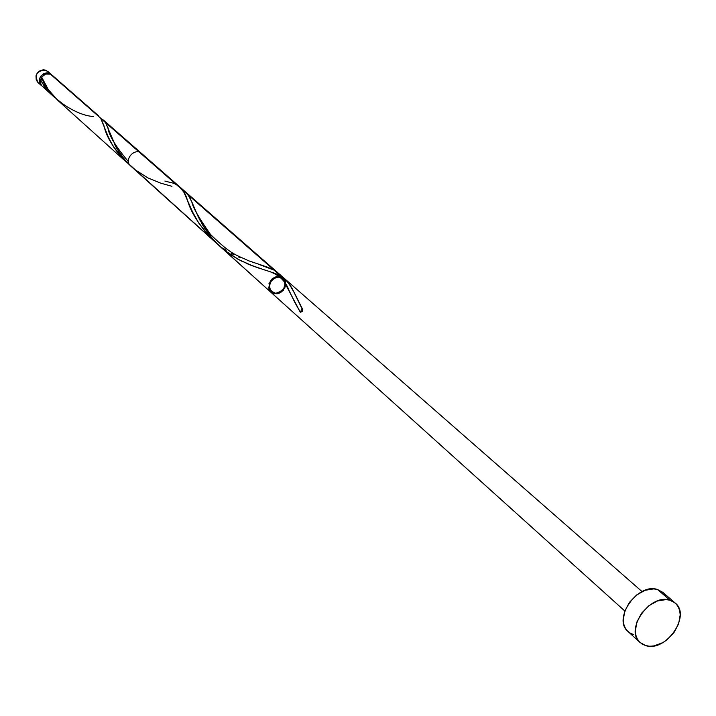 <?xml version="1.0" encoding="UTF-8"?>
<svg xmlns="http://www.w3.org/2000/svg" width="716" height="716" viewBox="0 0 716 716"><rect width="100%" height="100%" fill="white"/><g stroke="black" fill="none" stroke-linecap="round" stroke-linejoin="round"><path stroke-width="1.07" d="M41.403 85.58L39.353 81.713L39.487 78.912L40.669 76.272L43.998 73.506L46.746 72.862L49.44 73.309L45.922 70.222C36.981 70.437 34.314 74.509 37.93 82.447L41.385 85.562C37.787 77.614 40.463 73.524 49.44 73.309L51.758 74.876L47.802 71.367M41.805 79.977L42.181 78.885L40.418 79.771L40.848 84.398L42.342 86.43L45.618 87.978M41.689 77.23L40.749 79.825L41.689 77.23M675.17 603.015L662.792 592.338L657.628 589.554L669.979 600.232L675.17 603.015C691.495 615.411 665.862 652.491 645.787 645.635L640.086 642.52C624.146 629.928 650.182 593 669.979 600.232L657.628 589.554C637.92 582.314 612.135 618.928 628.022 631.503L640.041 642.485M100.67 118.194L103.981 125.819C106.55 137.812 114.864 150.637 128.925 164.286L120.351 156.007L113.549 146.878L108.635 137.776L100.67 118.194L50.389 74.133L98.629 115.876M41.17 81.168L40.418 79.771L40.248 82.233L41.528 85.535L53.217 96.213L46.468 89.044L41.17 81.168M54.72 97.528L53.217 96.213M216.107 242.858L207.166 234.123L198.735 223.016L192.568 211.981L183.949 192.362L179.644 186.795M226.22 250.314L222.748 247.996M233.326 254.431L231.671 253.536M240.487 257.841L238.705 257.053M254.144 262.87L252.524 262.351M258.342 264.186L274.121 270.138L267.703 267.22L258.306 264.177M278.336 273.19L103.587 120.207L281.379 276.501L278.336 273.19M281.227 276.304L287.429 281.46L292.414 288.978L302.036 308.73L300.344 312.239L294.813 302.394L284.986 282.149L281.379 276.501L100.875 118.507L103.587 120.207M93.438 116.448C77.042 115.956 47.068 97.573 41.626 77.086L45.618 74.07L50.389 74.133L45.618 74.07L41.626 77.086L48.303 89.616L57.889 100.419M179.85 186.966L141.625 153.51C134.841 147.022 123.358 159.945 130.607 165.915L214.147 241.149M275.937 273.754L280.377 275.821M272.59 272.519L274.3 273.127M268.93 271.31L270.8 271.919M184.907 191.423L187.332 193.803L190.044 198.028L198.028 216.259L203.738 226.802L209.779 235.43L217.136 243.691L225.63 251.146L237.318 258.861L249.356 264.634L264.992 270.084M281.236 276.304L286.355 280.296L288.423 282.668L281.236 276.304L286.355 280.296L292.056 288.324L302.036 308.73L300.344 312.239L294.822 302.421L284.986 282.149L281.379 276.501L105.449 122.373L116.323 147.63L121.058 155.086L127.009 162.326L270.827 292.2C277.915 295.619 282.963 293.086 285.97 284.583C281.164 294.768 275.481 296.343 268.921 289.309C269.279 278.703 274.174 274.863 283.608 277.799L184.871 191.396L188.022 194.698L191.906 202.019L187.816 194.412L182.49 189.865M275.866 273.727L272.519 272.492L275.866 273.727M268.858 271.292L264.902 270.057L268.858 271.292M260.687 268.724L256.247 267.238L260.687 268.724M251.62 265.538L246.868 263.586L251.62 265.538M242.053 261.349L237.229 258.807L242.053 261.349M232.458 255.943L227.804 252.775L232.458 255.943M223.329 249.302L227.804 252.775L223.329 249.302M215.095 241.605L219.078 245.57L215.095 241.605M208.079 233.201L211.426 237.461L208.079 233.201M202.395 224.556L205.062 228.878L202.395 224.556M197.992 216.178L200.041 220.295L197.992 216.178M194.627 208.544L196.202 212.24L194.627 208.544M282.032 276.421L642.055 591.586L185.551 191.96L189.373 196.802L191.906 202.019C192.523 206.817 198.735 217.646 210.549 234.499C231.868 255.335 235.967 254.717 248.667 260.794L263.962 265.94M130.339 165.656L133.981 168.851L130.339 165.656M123.823 158.692L126.947 162.255L123.823 158.692M118.489 151.282L121.004 155.014L118.489 151.282M114.381 143.889L116.287 147.55L114.381 143.889M111.356 136.98L112.743 140.345L111.356 136.98M109.127 130.939L110.166 133.829L109.127 130.939M107.302 126.025L108.197 128.334L107.302 126.025M171.965 186.312L160.653 183.126L147.818 177.863L135.136 169.781L129.399 164.752L124.28 159.238L116.278 147.541L105.449 122.373L106.398 124.029L105.449 122.373L281.379 276.501L300.344 312.239L294.822 302.421L285.013 282.202L281.379 276.501L284.082 278.255L107.409 123.555L283.241 277.477M302.036 308.73L300.344 312.239L302.626 310.986L302.787 309.661L302.036 308.73L300.344 312.239L302.224 311.567L302.779 309.625L294.401 292.898L288.423 282.668L292.056 288.324L302.036 308.73M53.44 76.666L52.617 75.61M42.181 78.885L40.418 79.771L43.721 85.293L48.992 92.015L55.401 98.092M633.705 634.609L630.25 633.15L627.386 630.877L625.211 627.878L623.815 624.263L623.269 620.172L624.746 611.213L629.427 602.362L636.596 595.005L645.134 590.279L653.735 588.901L657.628 589.554L662.855 592.4M663.884 593.394L665.996 596.428M645.787 645.635L642.324 644.176L639.451 641.894L637.276 638.887L635.88 635.253L635.343 631.145L636.846 622.115L641.581 613.2L648.812 605.772L657.422 600.993L666.068 599.587L669.979 600.232L673.425 601.744L676.262 604.08L678.374 607.123L679.708 610.775L680.2 614.883L678.625 623.833L673.926 632.631L666.793 639.961L662.64 642.726L653.932 645.913L649.707 646.217L645.787 645.635M48.142 71.689L48.965 72.746M39.872 83.647L38.682 83.029M37.653 82.179L36.221 79.924L36.006 75.798L37.187 73.175L39.237 71.126L43.237 69.774L45.922 70.222L51.301 74.437M289.049 290.428C285.38 280.466 277.951 273.87 266.755 270.63L253.455 266.236L238.795 259.666L224.475 250.233L217.968 244.514L212.115 238.285L202.718 225.11L196.3 212.482L191.906 202.01M164.922 181.059L169.602 182.276C178.391 183.752 184.316 189.642 187.359 199.961C191.324 213.959 201.303 228.592 217.306 243.87M131.431 166.658L624.817 610.999L220.349 246.743L270.827 292.2L268.992 283.473L276.188 276.448L284.538 278.801L284.95 287.921L277.011 293.909L269.323 290.249L270.281 280.896L278.855 276.063L285.675 281.021L283.33 290.329L274.389 293.891L268.554 287.814L272.214 278.694L281.379 276.501M52.25 75.269L98.844 116.055M57.504 100.079L126.311 162.049M283.608 277.799L107.409 123.555M221.477 247.754L132.845 167.929M624.817 610.999L270.827 292.2L624.817 610.999M294.401 292.898L302.555 309.169M107.91 127.582C108.519 134.635 115.357 146.001 128.433 161.691"/></g></svg>
